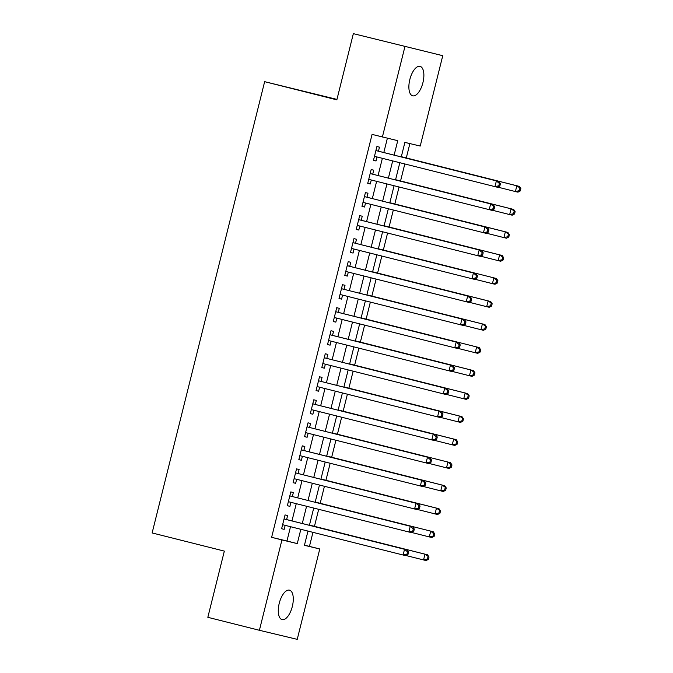 <?xml version="1.0" encoding="UTF-8"?>
<svg xmlns="http://www.w3.org/2000/svg" width="673" height="673" viewBox="0 0 673 673"><rect width="100%" height="100%" fill="white"/><g stroke="black" fill="none" stroke-linecap="round" stroke-linejoin="round"><path stroke-width="1.01" d="M279.236 603.328A15.185 6.73 -75.9 0 1 289.491 590.162A15.185 6.73 -75.9 0 1 292.326 606.457A15.185 6.73 -75.9 0 1 282.071 619.614A15.185 6.73 -75.9 0 1 279.236 603.328M409.832 79.523A15.185 6.73 -75.9 0 1 420.087 66.366A15.185 6.73 -75.9 0 1 422.922 82.661A15.185 6.73 -75.9 0 1 412.667 95.818A15.185 6.73 -75.9 0 1 409.832 79.523M336.954 99.402L264.649 81.669L152.132 532.94L224.336 551.111L207.831 617.309L259.399 630.29L281.937 539.923L297.273 543.599L300.839 529.298M264.649 81.669L336.845 99.848L353.35 33.65L442.758 55.691L420.221 146.058L404.885 142.39L401.268 156.927M304.457 545.189L309.454 546.383L312.953 532.351M314.451 526.328L318.691 509.326M320.197 503.303L324.428 486.301M325.934 480.278L330.174 463.276M331.671 457.253L335.911 440.251M337.417 434.228L341.657 417.226M343.154 411.203L347.394 394.201M348.9 388.178L353.132 371.176M354.637 365.153L358.877 348.16M360.375 342.128L364.615 325.135M366.12 319.111L370.352 302.11M371.858 296.086L376.098 279.085M377.595 273.061L381.835 256.06M383.341 250.036L387.581 233.035M389.078 227.011L393.318 210.01M394.824 203.986L399.055 186.985M400.561 180.961L404.801 163.96M406.299 157.936L409.882 143.585M309.454 546.383L319.768 548.983L297.23 639.35L259.399 630.29M286.614 519.564L287.615 515.535L285.058 514.929L281.617 528.742L284.174 529.357L285.167 525.352M292.351 496.548L293.361 492.518L290.803 491.904L287.354 505.717L289.912 506.332L290.913 502.327M298.089 473.523L299.098 469.493L296.541 468.879L293.1 482.692L295.649 483.307L296.65 479.302M303.834 450.498L304.835 446.468L302.278 445.854L298.837 459.667L301.395 460.282L302.387 456.286M309.572 427.473L310.581 423.443L308.024 422.829L304.575 436.642L307.132 437.257L308.133 433.261M315.317 404.448L316.318 400.418L313.761 399.804L310.32 413.617L312.878 414.231L313.87 410.236M321.055 381.423L322.056 377.393L319.507 376.779L316.058 390.601L318.615 391.206L319.616 387.211M326.792 358.398L327.801 354.368L325.244 353.762L321.803 367.576L324.352 368.181L325.353 364.186M332.538 335.373L333.539 331.343L330.981 330.737L327.541 344.551L330.098 345.165L331.091 341.161M338.275 312.348L339.285 308.327L336.727 307.712L333.278 321.526L335.835 322.14L336.837 318.136M344.021 289.331L345.022 285.302L342.464 284.687L339.024 298.501L341.581 299.115L342.574 295.111M349.758 266.306L350.759 262.277L348.202 261.662L344.761 275.476L347.318 276.09L348.311 272.085M355.495 243.281L356.505 239.251L353.948 238.637L350.498 252.451L353.056 253.065L354.057 249.069M361.241 220.256L362.242 216.226L359.685 215.612L356.244 229.426L358.802 230.04L359.794 226.044M366.978 197.231L367.98 193.201L365.431 192.587L361.981 206.401L364.539 207.015L365.54 203.019M372.716 174.206L373.725 170.176L371.168 169.562L367.727 183.384L370.276 183.99L371.277 179.994M394.126 155.127L397.735 140.674L372.076 134.407L271.623 537.332L286.959 540.999L290.517 526.698M291.964 520.919L296.263 503.673M297.702 497.894L302 480.657M303.447 474.869L307.746 457.632M309.185 451.844L313.483 434.607M314.922 428.819L319.221 411.582M320.668 405.794L324.966 388.557M326.405 382.769L330.704 365.532M332.151 359.744L336.45 342.507M337.888 336.727L342.187 319.482M343.625 313.702L347.924 296.465M349.371 290.677L353.67 273.44M355.108 267.652L359.407 250.415M360.854 244.627L365.145 227.39M366.592 221.602L370.89 204.365M372.329 198.577L376.628 181.34M378.075 175.552L382.373 158.315M383.812 152.527L387.387 138.201M378.462 151.181L379.463 147.151L376.905 146.546L373.465 160.359L376.022 160.965L377.015 156.969M353.35 33.65L442.758 55.691M271.623 537.332L281.937 539.923M382.39 137.006L404.927 46.63M302.278 523.51L306.577 506.273M308.015 500.485L312.314 483.248M313.761 477.468L318.06 460.223M319.498 454.443L323.797 437.206M325.244 431.418L329.543 414.181M330.981 408.393L335.28 391.156M336.719 385.368L341.018 368.131M342.464 362.343L346.763 345.106M348.202 339.318L352.501 322.081M353.948 316.293L358.238 299.056M359.685 293.268L363.984 276.031M365.422 270.252L369.721 253.006M371.168 247.227L375.467 229.989M376.905 224.202L381.204 206.964M382.643 201.177L386.941 183.939M388.388 178.152L392.687 160.914M307.973 531.098L304.432 545.307L319.768 548.983M399.821 162.706L395.522 179.952M394.084 185.731L389.785 202.968M388.338 208.756L384.039 225.993M382.601 231.781L378.302 249.018M376.863 254.806L372.564 272.043M371.117 277.831L366.819 295.068M365.38 300.856L361.081 318.093M359.634 323.881L355.336 341.118M353.897 346.906L349.598 364.143M348.16 369.923L343.861 387.168M342.414 392.948L338.115 410.185M336.677 415.973L332.378 433.21M330.931 438.998L326.641 456.235M325.194 462.023L320.895 479.26M319.456 485.048L315.157 502.285M313.711 508.073L309.412 525.31M286.959 540.999L297.273 543.599M373.473 160.325L376.022 160.965M367.727 183.35L370.276 183.99M361.99 206.375L364.539 207.015M356.253 229.4L358.802 230.04M350.507 252.425L353.056 253.065M344.769 275.45L347.318 276.09M339.032 298.467L341.581 299.115M333.286 321.492L335.835 322.14M327.549 344.517L330.098 345.165M321.803 367.542L324.352 368.181M316.066 390.567L318.615 391.206M310.329 413.592L312.878 414.231M304.583 436.617L307.132 437.257M298.846 459.642L301.395 460.282M293.1 482.667L295.649 483.307M287.363 505.684L289.912 506.332M281.625 528.709L284.174 529.357M499.846 186.034L500.418 183.737L499.4 183.485L498.828 185.79L499.846 186.034L497.498 187.271L374.466 156.329M498.828 185.79L494.941 186.657L496.38 180.902L498.937 181.517L376.813 150.769A2.372 2.128 -76.5 0 1 376.081 150.407L375.963 150.315M375.904 150.575L496.38 180.902L499.4 183.485M375.038 156.472A2.372 2.128 -76.5 0 0 374.567 156.498L374.424 156.523M500.418 183.737L498.937 181.517M497.784 187.119L515.392 191.553L516.83 185.798L519.388 186.413L401.327 156.683M519.85 188.381L519.27 190.686L520.296 190.93L520.868 188.625L516.83 185.798L401.318 156.716M520.296 190.93L517.949 192.167L515.392 191.553L519.27 190.686M519.388 186.413L520.868 188.625M494.108 209.059L494.68 206.754L493.654 206.51L493.082 208.815L494.108 209.059L491.761 210.296L368.728 179.355M493.082 208.815L489.204 209.682L490.642 203.927L493.191 204.542L371.067 173.794A2.372 2.128 -76.5 0 1 370.343 173.432L370.226 173.34M371.067 173.794L490.642 203.927L493.654 206.51M369.292 179.498A2.372 2.128 -76.5 0 0 368.821 179.523L368.678 179.548M494.68 206.754L493.191 204.542M488.362 232.084L488.943 229.779L487.917 229.535L487.345 231.84L488.362 232.084L486.015 233.321L362.991 202.38M487.345 231.84L483.466 232.707L484.897 226.952L487.454 227.567L365.33 196.819A2.372 2.128 -76.5 0 1 364.598 196.457L364.488 196.365M365.33 196.819L484.897 226.952L487.917 229.535M363.555 202.523A2.372 2.128 -76.5 0 0 363.084 202.548L362.94 202.573M488.943 229.779L487.454 227.567M482.625 255.109L483.197 252.804L482.179 252.56L481.599 254.865L482.625 255.109L480.278 256.346L357.245 225.396M481.599 254.865L477.721 255.732L479.159 249.977L481.717 250.583L359.592 219.844A2.372 2.128 -76.5 0 1 358.86 219.482L358.743 219.39M358.684 219.642L479.159 249.977L482.179 252.56M357.817 225.539A2.372 2.128 -76.5 0 0 357.338 225.564L357.195 225.598M483.197 252.804L481.717 250.583M476.888 278.134L477.46 275.829L476.434 275.585L475.861 277.89L476.888 278.134L474.541 279.371L351.508 248.421M475.861 277.89L471.983 278.757L473.413 273.002L475.971 273.608L353.847 242.86A2.372 2.128 -76.5 0 1 353.123 242.507L353.005 242.415M353.847 242.86L473.413 273.002L476.434 275.585M352.072 248.564A2.372 2.128 -76.5 0 0 351.6 248.589L351.457 248.615M477.46 275.829L475.971 273.608M492.047 210.144L509.654 214.578L511.085 208.823L513.642 209.438L395.581 179.708M514.105 211.406L513.533 213.711L514.559 213.955L515.131 211.65L511.085 208.823L395.573 179.741M514.559 213.955L512.212 215.192L509.654 214.578L513.533 213.711M513.642 209.438L515.131 211.65M486.301 233.169L503.917 237.603L505.347 231.849L507.905 232.454L389.844 202.733M508.367 234.431L507.795 236.736L508.813 236.98L509.385 234.675L505.347 231.849L389.835 202.766M508.813 236.98L506.466 238.217L503.917 237.603L507.795 236.736M507.905 232.454L509.385 234.675M480.564 256.194L498.171 260.628L499.61 254.874L502.167 255.479L384.098 225.758M502.622 257.456L502.05 259.761L503.076 260.005L503.648 257.7L499.61 254.874L384.098 225.791M503.076 260.005L500.729 261.242L498.171 260.628L502.05 259.761M502.167 255.479L503.648 257.7M496.422 278.504L378.361 248.783L496.422 278.504L497.911 280.725L496.884 280.481L496.312 282.786L497.33 283.03L497.911 280.725M474.827 279.219L492.434 283.653L493.864 277.899L496.884 280.481M497.33 283.03L494.992 284.258L492.434 283.653L496.312 282.786M471.142 301.159L471.714 298.854L470.696 298.61L470.124 300.915L471.142 301.159L468.795 302.387L345.762 271.446M470.124 300.915L466.238 301.782L467.676 296.019L470.234 296.633L348.109 265.885A2.372 2.128 -76.5 0 1 347.377 265.524L347.268 265.44M347.201 265.692L467.676 296.019L470.696 298.61M346.334 271.589A2.372 2.128 -76.5 0 0 345.863 271.614L345.72 271.64M471.714 298.854L470.234 296.633M469.081 302.244L486.688 306.678L488.127 300.915L490.684 301.529L372.623 271.808M491.147 303.506L490.567 305.803L491.593 306.055L492.165 303.75L488.127 300.915L372.615 271.833M491.593 306.055L489.246 307.283L486.688 306.678L490.567 305.803M490.684 301.529L492.165 303.75M465.405 324.184L465.977 321.879L464.95 321.635L464.378 323.932L465.405 324.184L463.058 325.412L340.025 294.471M464.378 323.932L460.5 324.807L461.939 319.044L464.496 319.658L342.364 288.91A2.372 2.128 -76.5 0 1 341.64 288.549L341.522 288.465M342.364 288.91L461.939 319.044L464.95 321.635M340.597 294.614A2.372 2.128 -76.5 0 0 340.117 294.639L339.974 294.665M465.977 321.879L464.496 319.658M463.344 325.269L480.951 329.694L482.39 323.94L484.939 324.554L366.878 294.833M485.401 326.531L484.829 328.828L485.856 329.072L486.428 326.775L482.39 323.94L366.869 294.858M485.856 329.072L483.508 330.308L480.951 329.694L484.829 328.828M484.939 324.554L486.428 326.775M459.659 347.201L460.239 344.904L459.213 344.66L458.641 346.957L459.659 347.201L457.32 348.437L334.288 317.496M458.641 346.957L454.763 347.823L456.193 342.069L458.75 342.683L336.626 311.936A2.372 2.128 -76.5 0 1 335.894 311.574L335.785 311.49M335.718 311.742L456.193 342.069L459.213 344.66M334.851 317.639A2.372 2.128 -76.5 0 0 334.38 317.664L334.237 317.69M460.239 344.904L458.75 342.683M479.201 347.579L361.14 317.858L479.201 347.579L480.69 349.8L479.664 349.556L479.092 351.853L480.11 352.097L480.69 349.8M457.598 348.286L475.214 352.719L476.644 346.965L479.664 349.556M480.11 352.097L477.763 353.333L475.214 352.719L479.092 351.853M453.922 370.226L454.494 367.929L453.476 367.677L452.895 369.982L453.922 370.226L451.575 371.462L328.542 340.521M452.895 369.982L449.017 370.848L450.456 365.094L453.013 365.708L330.889 334.961A2.372 2.128 -76.5 0 1 330.157 334.599L330.039 334.506M329.98 334.767L450.456 365.094L453.476 367.677M329.114 340.664A2.372 2.128 -76.5 0 0 328.643 340.689L328.5 340.715M454.494 367.929L453.013 365.708M451.861 371.311L469.468 375.744L470.907 369.99L473.464 370.604L355.403 340.875M473.927 372.573L473.346 374.878L474.372 375.122L474.945 372.817L470.907 369.99L355.394 340.908M474.372 375.122L472.025 376.358L469.468 375.744L473.346 374.878M473.464 370.604L474.945 372.817M448.184 393.251L448.756 390.946L447.73 390.702L447.158 393.007L448.184 393.251L445.837 394.487L322.804 363.546M447.158 393.007L443.28 393.873L444.718 388.119L447.267 388.733L325.143 357.986A2.372 2.128 -76.5 0 1 324.42 357.624L324.302 357.531M325.143 357.986L444.718 388.119L447.73 390.702M323.368 363.689A2.372 2.128 -76.5 0 0 322.897 363.714L322.754 363.74M448.756 390.946L447.267 388.733M446.123 394.336L463.731 398.769L465.161 393.015L467.718 393.629L349.657 363.9M468.181 395.598L467.609 397.903L468.627 398.147L469.207 395.842L465.161 393.015L349.649 363.933M468.627 398.147L466.288 399.383L463.731 398.769L467.609 397.903M467.718 393.629L469.207 395.842M442.439 416.276L443.011 413.971L441.993 413.727L441.421 416.032L442.439 416.276L440.092 417.512L317.067 386.571M441.421 416.032L437.543 416.898L438.973 411.144L441.53 411.758L319.406 381.011A2.372 2.128 -76.5 0 1 318.674 380.649L318.565 380.556M319.406 381.011L438.973 411.144L441.993 413.727M317.631 386.714A2.372 2.128 -76.5 0 0 317.16 386.739L317.017 386.765M443.011 413.971L441.53 411.758M440.378 417.361L457.985 421.794L459.423 416.04L461.981 416.654L343.92 386.925M462.444 418.623L461.871 420.928L462.889 421.172L463.461 418.867L459.423 416.04L343.911 386.958M462.889 421.172L460.542 422.408L457.985 421.794L461.871 420.928M461.981 416.654L463.461 418.867M436.701 439.301L437.273 436.996L436.255 436.752L435.675 439.057L436.701 439.301L434.354 440.537L311.321 409.588M435.675 439.057L431.797 439.923L433.235 434.169L435.793 434.783L313.66 404.036A2.372 2.128 -76.5 0 1 312.937 403.674L312.819 403.581M312.76 403.834L433.235 434.169L436.255 436.752M311.893 409.731A2.372 2.128 -76.5 0 0 311.414 409.764L311.271 409.79M437.273 436.996L435.793 434.783M434.64 440.386L452.248 444.819L453.686 439.065L456.244 439.671L338.174 409.95M456.698 441.648L456.126 443.953L457.152 444.197L457.724 441.892L453.686 439.065L338.174 409.983M457.152 444.197L454.805 445.433L452.248 444.819L456.126 443.953M456.244 439.671L457.724 441.892M430.956 462.326L431.536 460.021L430.51 459.777L429.938 462.082L430.956 462.326L428.617 463.562L305.584 432.613M429.938 462.082L426.059 462.948L427.49 457.194L430.047 457.8L307.923 427.052A2.372 2.128 -76.5 0 1 307.191 426.699L307.081 426.606M307.923 427.052L427.49 457.194L430.51 459.777M306.148 432.756A2.372 2.128 -76.5 0 0 305.677 432.781L305.534 432.806M431.536 460.021L430.047 457.8M450.498 462.696L332.437 432.975L450.498 462.696L451.987 464.917L450.96 464.673L450.388 466.978L451.406 467.222L451.987 464.917M428.903 463.411L446.51 467.844L447.94 462.09L450.96 464.673M451.406 467.222L449.068 468.458L446.51 467.844L450.388 466.978M425.218 485.351L425.79 483.046L424.772 482.802L424.2 485.107L425.218 485.351L422.871 486.587L299.838 455.638M424.2 485.107L420.314 485.973L421.752 480.219L424.31 480.825L302.185 450.077A2.372 2.128 -76.5 0 1 301.454 449.724L301.344 449.631M301.277 449.884L421.752 480.219L424.772 482.802M300.41 455.781A2.372 2.128 -76.5 0 0 299.939 455.806L299.796 455.831M425.79 483.046L424.31 480.825M423.157 486.436L440.765 490.869L442.203 485.107L444.76 485.721L326.699 456M445.223 487.698L444.643 489.994L445.669 490.247L446.241 487.942L442.203 485.107L326.691 456.025M445.669 490.247L443.322 491.475L440.765 490.869L444.643 489.994M444.76 485.721L446.241 487.942M419.481 508.376L420.053 506.071L419.027 505.827L418.455 508.123L419.481 508.376L417.134 509.604L294.101 478.663M418.455 508.123L414.576 508.998L416.015 503.236L418.572 503.85L296.44 473.102A2.372 2.128 -76.5 0 1 295.716 472.74L295.598 472.656M296.44 473.102L416.015 503.236L419.027 505.827M294.673 478.806A2.372 2.128 -76.5 0 0 294.194 478.831L294.051 478.856M420.053 506.071L418.572 503.85M417.42 509.461L435.027 513.894L436.466 508.132L439.015 508.746L320.954 479.025M439.477 510.723L438.905 513.019L439.932 513.263L440.504 510.967L436.466 508.132L320.945 479.05M439.932 513.263L437.585 514.5L435.027 513.894L438.905 513.019M439.015 508.746L440.504 510.967M413.735 531.392L414.316 529.096L413.289 528.852L412.717 531.148L413.735 531.392L411.396 532.629L288.364 501.688M412.717 531.148L408.839 532.023L410.269 526.261L412.827 526.875L290.702 496.127A2.372 2.128 -76.5 0 1 289.97 495.765L289.861 495.681M290.702 496.127L410.269 526.261L413.289 528.852M288.927 501.831A2.372 2.128 -76.5 0 0 288.456 501.856L288.313 501.881M414.316 529.096L412.827 526.875M433.277 531.771L315.216 502.05L433.277 531.771L434.758 533.992L433.74 533.748L433.168 536.045L434.186 536.288L434.758 533.992M411.674 532.478L429.29 536.911L430.72 531.157L433.74 533.748M434.186 536.288L431.839 537.525L429.29 536.911L433.168 536.045M407.998 554.417L408.57 552.121L407.552 551.877L406.972 554.173L407.998 554.417L405.651 555.654L282.618 524.713M406.972 554.173L403.093 555.04L404.532 549.286L407.089 549.9L284.965 519.152A2.372 2.128 -76.5 0 1 284.233 518.79L284.115 518.706M284.056 518.959L404.532 549.286L407.552 551.877M283.19 524.856A2.372 2.128 -76.5 0 0 282.71 524.881L282.576 524.906M408.57 552.121L407.089 549.9M405.937 555.503L423.544 559.936L424.983 554.182L427.54 554.796L309.471 525.075M428.003 556.764L427.422 559.07L428.449 559.313L429.021 557.017L424.983 554.182L309.471 525.1M428.449 559.313L426.102 560.55L423.544 559.936L427.422 559.07M427.54 554.796L429.021 557.017M375.913 150.55L376.813 150.769M358.684 219.625L359.592 219.844M347.209 265.675L348.109 265.885M335.726 311.717L336.626 311.936M329.98 334.742L330.889 334.961M312.76 403.817L313.66 404.036M301.285 449.867L302.185 450.077M284.056 518.933L284.965 519.152"/></g></svg>
